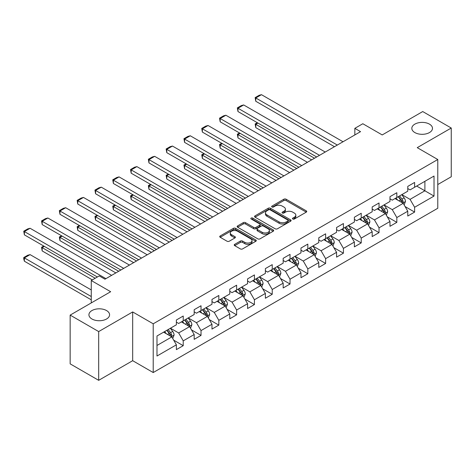 <?xml version="1.0" encoding="UTF-8"?>
<svg xmlns="http://www.w3.org/2000/svg" width="475" height="475" viewBox="0 0 475 475"><rect width="100%" height="100%" fill="white"/><g stroke="black" fill="none" stroke-linecap="round" stroke-linejoin="round"><path stroke-width="0.71" d="M292.796 219.017A1.11 0.641 0 0 0 294.363 219.017L306.262 212.147A1.585 0.914 0 0 0 306.725 211.5A1.585 0.914 0 0 0 306.262 210.852L286.104 199.209A1.585 0.914 0 0 0 283.866 199.209L271.967 206.085A1.11 0.641 0 0 0 271.641 206.536A1.11 0.641 0 0 0 271.967 206.987A1.11 0.641 0 0 0 273.535 206.987L275.072 206.097A5.071 2.927 0 0 1 282.239 206.097L283.919 207.07A5.071 2.927 0 0 1 285.404 209.137A5.071 2.927 0 0 1 283.919 211.209L282.382 212.093A1.11 0.641 0 0 0 282.055 212.551A1.11 0.641 0 0 0 282.382 213.002A1.11 0.641 0 0 0 283.949 213.002L285.487 212.111A5.071 2.927 0 0 1 292.659 212.111L294.334 213.079A5.071 2.927 0 0 1 295.818 215.151A5.071 2.927 0 0 1 294.334 217.217L292.796 218.108A1.11 0.641 0 0 0 292.469 218.559A1.11 0.641 0 0 0 292.796 219.017L292.796 218.108M106.554 310.561A10.325 5.961 0 0 0 95.297 309.267A10.325 5.961 0 0 0 88.926 314.777A10.325 5.961 0 0 0 91.948 318.992A10.325 5.961 0 0 0 103.2 320.287A10.325 5.961 0 0 0 109.577 314.777A10.325 5.961 0 0 0 106.554 310.561M429.459 124.135A10.325 5.961 0 0 0 418.202 122.841A10.325 5.961 0 0 0 411.825 128.351A10.325 5.961 0 0 0 414.853 132.567A10.325 5.961 0 0 0 426.105 133.861A10.325 5.961 0 0 0 432.482 128.351A10.325 5.961 0 0 0 429.459 124.135M234.697 244.346A1.585 0.914 0 0 0 234.234 244.993A1.585 0.914 0 0 0 234.697 245.64L240.356 248.906A1.585 0.914 0 0 0 242.594 248.906L255.811 241.276A1.585 0.914 0 0 0 256.274 240.629A1.585 0.914 0 0 0 255.811 239.982L235.648 228.344A1.585 0.914 0 0 0 233.409 228.344L220.192 235.974A1.585 0.914 0 0 0 219.729 236.621A1.585 0.914 0 0 0 220.192 237.263L227.026 241.211A1.585 0.914 0 0 0 229.265 241.211L234.923 237.945A1.585 0.914 0 0 0 235.386 237.298A1.585 0.914 0 0 0 234.923 236.651L231.533 234.697A4.239 2.446 0 0 1 230.292 232.964A4.239 2.446 0 0 1 232.91 230.708A4.239 2.446 0 0 1 237.524 231.236L250.8 238.895A4.239 2.446 0 0 1 252.041 240.629A4.239 2.446 0 0 1 249.422 242.885A4.239 2.446 0 0 1 244.803 242.357L242.594 241.08A1.585 0.914 0 0 0 240.356 241.08L234.697 244.346L234.697 245.64M437.784 184.543L451.25 176.771L451.25 128.024L422.726 111.554L382.221 134.936L362.823 123.737L354.837 128.351L360.543 131.646L104.957 279.205L99.251 275.91L91.265 280.523L91.265 302.919M98.681 331.574L98.681 380.327L132.679 360.691L132.679 311.944L98.681 331.574L70.157 315.109L110.663 291.721L91.265 280.523M132.679 311.944L153.217 323.802L437.784 159.511L437.784 208.258L153.217 372.548L153.217 323.802M451.25 128.024L417.246 147.654L437.784 159.511M275.185 228.796A1.585 0.914 0 0 0 277.424 228.796L290.641 221.166A1.585 0.914 0 0 0 291.104 220.519A1.585 0.914 0 0 0 290.641 219.872L270.483 208.234A1.585 0.914 0 0 0 268.238 208.234L255.027 215.864A1.585 0.914 0 0 0 254.564 216.511A1.585 0.914 0 0 0 255.027 217.158L275.185 228.796M251.607 219.254A1.11 0.641 0 0 1 252.73 219.408L252.73 218.09L273.226 229.924A1.585 0.914 0 0 1 273.689 230.571A1.585 0.914 0 0 1 273.226 231.218L260.009 238.848A1.585 0.914 0 0 1 257.771 238.848L237.613 227.21L237.613 225.916A1.585 0.914 0 0 0 237.144 226.563A1.585 0.914 0 0 0 237.613 227.21M237.613 225.916L243.265 222.65A1.585 0.914 0 0 1 245.504 222.65L253.68 227.371A1.585 0.914 0 0 0 255.924 227.371L259.671 225.203A1.585 0.914 0 0 0 260.14 224.556A1.585 0.914 0 0 0 259.671 223.915L251.162 218.999A1.11 0.641 0 0 1 250.836 218.547A1.11 0.641 0 0 1 251.518 217.954A1.11 0.641 0 0 1 252.73 218.09M98.681 380.327L70.157 363.856L70.157 315.109M173.702 340.171L183.225 345.675L183.225 340.866L194.18 334.543L194.18 339.352L201.026 335.397L201.026 330.588L211.981 324.265L211.981 329.074L218.827 325.12L218.827 320.31L229.781 313.987L229.781 318.796L236.627 314.842L236.627 310.032L247.582 303.709L247.582 308.518L254.428 304.57L254.428 299.761L265.382 293.437L265.382 298.247L272.228 294.292L272.228 289.483L283.177 283.159L283.177 287.969L290.029 284.014L290.029 279.205L300.978 272.882L300.978 277.691L307.824 273.737L307.824 268.927L318.778 262.604L318.778 267.413L325.624 263.459L325.624 258.655L336.579 252.326L336.579 257.135L343.425 253.187L343.425 248.377L354.38 242.054L354.38 246.863L361.226 242.909L361.226 238.1L372.18 231.776L372.18 236.586L379.026 232.631L379.026 227.822L389.981 221.498L389.981 226.308L396.827 222.353L396.827 217.544L407.776 211.221L407.776 216.03L414.622 212.082L414.622 207.272L434.019 196.074L434.019 176.047L424.893 181.313L424.893 190.802L434.019 196.074M183.225 345.675L176.379 349.624L176.379 344.82L156.987 356.018L156.987 335.991L176.379 324.793L176.379 319.984L183.225 316.029L183.225 320.839L194.18 314.515L194.18 309.706L201.026 305.752L201.026 310.561L211.981 304.238L211.981 299.428L218.827 295.474L218.827 300.283L229.781 293.96L229.781 289.15L236.627 285.202L236.627 290.011L247.582 283.688L247.582 278.878L254.428 274.924L254.428 279.733L265.382 273.41L265.382 268.601L272.228 264.646L272.228 269.456L283.177 263.132L283.177 258.323L290.029 254.368L290.029 259.178L300.978 252.854L300.978 248.045L307.824 244.097L307.824 248.9L318.778 242.577L318.778 237.767L325.624 233.819L325.624 238.628L336.579 232.305L336.579 227.495L343.425 223.541L343.425 228.35L354.38 222.027L354.38 217.217L361.226 213.263L361.226 218.072L372.18 211.749L372.18 206.94L379.026 202.985L379.026 207.795L389.981 201.471L389.981 196.662L396.827 192.713L396.827 197.523L407.776 191.193L407.776 186.39L414.622 182.436L414.622 187.245L434.019 176.047M181.402 321.896L189.62 326.634L178.665 332.957L170.448 328.219M176.379 322.157L178.665 323.475L183.225 320.839M178.665 332.957L183.225 340.866M189.62 326.634L194.18 334.543M199.203 311.618L207.415 316.362L196.466 322.685L188.248 317.941M194.18 311.879L196.466 313.197L201.026 310.561M196.466 322.685L201.026 330.588M207.415 316.362L211.981 324.265M217.004 301.34L225.215 306.084L214.261 312.407L206.049 307.663M211.981 301.601L214.261 302.919L218.827 300.283M214.261 312.407L218.827 320.31M225.215 306.084L229.781 313.987M234.798 291.062L243.016 295.806L232.061 302.13L223.85 297.386M229.781 291.329L232.061 292.642L236.627 290.011M232.061 302.13L236.627 310.032M243.016 295.806L247.582 303.709M252.599 280.784L260.817 285.528L249.862 291.852L241.65 287.108M247.582 281.052L249.862 282.37L254.428 279.733M249.862 291.852L254.428 299.761M260.817 285.528L265.382 293.437M270.4 270.512L278.617 275.251L267.663 281.58L259.445 276.836M265.382 270.774L267.663 272.092L272.228 269.456M267.663 281.58L272.228 289.483M278.617 275.251L283.177 283.159M288.2 260.235L296.418 264.979L285.463 271.302L277.246 266.558M283.177 260.496L285.463 261.814L290.029 259.178M285.463 271.302L290.029 279.205M296.418 264.979L300.978 272.882M306.001 249.957L314.213 254.701L303.264 261.024L295.046 256.28M300.978 250.218L303.264 251.536L307.824 248.9M303.264 261.024L307.824 268.927M314.213 254.701L318.778 262.604M323.802 239.679L332.013 244.423L321.064 250.747L312.847 246.002M318.778 239.946L321.064 241.258L325.624 238.628M321.064 250.747L325.624 258.655M332.013 244.423L336.579 252.326M341.602 229.401L349.814 234.145L338.859 240.469L330.647 235.731M336.579 229.668L338.859 230.987L343.425 228.35M338.859 240.469L343.425 248.377M349.814 234.145L354.38 242.054M359.397 219.129L367.614 223.868L356.66 230.197L348.448 225.453M354.38 219.391L356.66 220.709L361.226 218.072M356.66 230.197L361.226 238.1M367.614 223.868L372.18 231.776M377.197 208.852L385.415 213.596L374.46 219.919L366.243 215.175M372.18 209.113L374.46 210.431L379.026 207.795M374.46 219.919L379.026 227.822M385.415 213.596L389.981 221.498M394.998 198.574L403.216 203.318L392.261 209.641L384.043 204.897M389.981 198.835L392.261 200.153L396.827 197.523M392.261 209.641L396.827 217.544M403.216 203.318L407.776 211.221M416.676 186.058L424.893 190.802L410.062 199.363L401.844 194.619M407.776 188.563L410.062 189.881L414.622 187.245M410.062 199.363L414.622 207.272M132.679 360.691L153.217 372.548M354.837 128.351L354.837 134.936M156.987 345.473L171.819 336.912L163.602 332.168M171.819 336.912L176.379 344.82M405.098 206.578L414.622 212.082M387.297 216.855L396.827 222.353M369.497 227.133L379.026 232.631M351.696 237.411L361.226 242.909M333.895 247.683L343.425 253.187M316.101 257.961L325.624 263.459M298.3 268.238L307.824 273.737M280.499 278.516L290.029 284.014M262.699 288.788L272.228 294.292M244.898 299.066L254.428 304.57M227.098 309.344L236.627 314.842M209.303 319.622L218.827 325.12M191.502 329.899L201.026 335.397M293.241 219.171L294.334 218.536A5.071 2.927 0 0 0 295.818 216.469L295.818 215.151M285.404 209.137L285.404 210.455A5.071 2.927 0 0 1 283.919 212.527L282.827 213.156M306.262 210.852L306.262 212.147L286.104 200.527A1.585 0.914 0 0 0 283.866 200.527L272.407 207.142M290.617 221.178L270.483 209.552A1.585 0.914 0 0 0 268.238 209.552L255.045 217.17M287.838 220.97A1.11 0.641 0 0 0 288.165 220.519A1.11 0.641 0 0 0 287.838 220.067L270.144 209.849A1.11 0.641 0 0 0 268.577 209.849L266.956 210.787A5.071 2.927 0 0 0 265.472 212.853A5.071 2.927 0 0 0 266.956 214.926L279.051 221.908A5.071 2.927 0 0 0 286.217 221.908L287.838 220.97L287.838 222.288A1.11 0.641 0 0 0 288.165 221.837L288.165 220.519M265.472 212.853L265.472 214.172A5.071 2.927 0 0 0 266.956 216.244L266.956 214.926M287.838 222.288L286.217 223.226A5.071 2.927 0 0 1 279.051 223.226L266.956 216.244M237.631 227.222L243.265 223.968L243.265 222.65M260.14 224.556L260.14 225.874A1.585 0.914 0 0 1 259.671 226.522L255.924 228.689A1.585 0.914 0 0 1 253.68 228.689L245.504 223.968A1.585 0.914 0 0 0 243.265 223.968M252.73 219.408L273.202 231.23M262.164 232.269A4.239 2.446 0 0 0 266.784 232.797A4.239 2.446 0 0 0 269.396 230.541A4.239 2.446 0 0 0 268.155 228.813L263.483 226.112A1.585 0.914 0 0 0 261.244 226.112L257.492 228.279A1.585 0.914 0 0 0 257.028 228.926A1.585 0.914 0 0 0 257.492 229.567L262.164 232.269L262.164 233.587A4.239 2.446 0 0 0 266.784 234.116A4.239 2.446 0 0 0 269.396 231.859L269.396 230.541M257.028 228.926L257.028 230.238A1.585 0.914 0 0 0 257.492 230.886L257.492 229.567M262.164 233.587L257.492 230.886M252.041 240.629L252.041 241.947A4.239 2.446 0 0 1 249.422 244.203A4.239 2.446 0 0 1 244.803 243.675L242.594 242.398A1.585 0.914 0 0 0 240.356 242.398L234.721 245.652M230.292 232.964L230.292 234.282A4.239 2.446 0 0 0 231.533 236.01L231.533 234.697M234.899 237.957L231.533 236.01M255.787 241.288L235.648 229.657A1.585 0.914 0 0 0 233.409 229.657L220.216 237.274M404.118 204.879L405.472 201.459A4.275 2.47 -120 0 0 404.106 197.82L401.755 194.673M397.646 200.106L396.049 197.968M314.497 158.228L255.776 124.319L255.776 127.615L311.647 159.873M402.551 202.938L403.162 201.643A4.275 2.47 -120 0 0 401.939 199.072L399.588 195.926M398.513 196.543L401.126 200.034A2.179 1.259 60 0 1 401.523 200.693L403.162 201.643M398.216 196.715L400.573 199.862A4.275 2.47 60 0 1 401.797 202.433M257.943 123.067L255.776 124.319L255.146 123.957L257.313 122.704M255.776 127.615L255.146 123.957M337.321 145.053L255.776 97.969L255.776 101.264L334.465 146.698M343.027 141.758L261.476 94.673L255.776 97.969L255.146 97.607L259.136 95.303L261.476 94.673M255.776 101.264L255.146 97.607M386.317 215.157L387.671 211.737A4.275 2.47 -120 0 0 386.306 208.098L383.954 204.951M379.846 210.377L378.248 208.246M296.703 168.5L237.975 134.597L237.975 137.893L293.847 170.151M384.75 213.21L385.362 211.915A4.275 2.47 -120 0 0 384.138 209.344L381.787 206.203M380.713 206.821L383.325 210.306A2.179 1.259 60 0 1 383.723 210.971L385.362 211.915M380.416 206.993L382.773 210.134A4.275 2.47 60 0 1 383.996 212.711M240.142 133.344L237.975 134.597L237.346 134.235L239.513 132.982M237.975 137.893L237.346 134.235M368.517 225.429L369.871 222.015A4.275 2.47 -120 0 0 368.511 218.369L366.154 215.228M362.051 220.655L360.448 218.524M278.902 178.778L220.174 144.875L220.174 148.164L276.046 180.423M366.955 223.487L367.567 222.193A4.275 2.47 -120 0 0 366.338 219.622L363.987 216.481M362.912 217.099L365.524 220.584A2.179 1.259 60 0 1 365.922 221.249L367.567 222.193M362.615 217.271L364.972 220.412A4.275 2.47 60 0 1 366.195 222.983M222.342 143.622L220.174 144.875L219.545 144.513L221.712 143.26M220.174 148.164L219.545 144.513M319.521 155.325L237.975 108.247L237.975 111.542L316.671 156.976M325.227 152.036L243.681 104.951L237.975 108.247L237.346 107.884L241.342 105.581L243.681 104.951M237.975 111.542L237.346 107.884M301.72 165.603L220.174 118.524L220.174 121.814L298.87 167.248M307.426 162.308L225.88 115.229L220.174 118.524L219.545 118.162L223.541 115.853L225.88 115.229M220.174 121.814L219.545 118.162M350.716 235.707L352.076 232.287A4.275 2.47 -120 0 0 350.71 228.647L348.353 225.506M344.25 230.933L342.647 228.796M261.102 189.056L202.374 155.147L202.374 158.442L258.252 190.701M349.155 233.765L349.766 232.471A4.275 2.47 -120 0 0 348.543 229.9L346.186 226.753M345.117 227.377L347.73 230.862A2.179 1.259 60 0 1 348.122 231.521L349.766 232.471M344.814 227.549L347.172 230.69A4.275 2.47 60 0 1 348.395 233.261M204.541 153.9L202.374 155.147L201.744 154.785L203.917 153.538M202.374 158.442L201.744 154.785M332.916 245.985L334.275 242.565A4.275 2.47 -120 0 0 332.91 238.925L330.553 235.778M326.45 241.211L324.847 239.073M243.301 199.334L184.573 165.425L184.573 168.72L240.451 200.978M331.354 244.043L331.966 242.749A4.275 2.47 -120 0 0 330.742 240.178L328.385 237.031M327.317 237.648L329.929 241.14A2.179 1.259 60 0 1 330.321 241.799L331.966 242.749M327.02 237.821L329.371 240.967A4.275 2.47 60 0 1 330.594 243.538M186.74 164.172L184.573 165.425L183.95 165.062L186.117 163.81M184.573 168.72L183.95 165.062M315.115 256.262L316.475 252.842A4.275 2.47 -120 0 0 315.109 249.203L312.752 246.056M308.649 251.489L307.052 249.351M225.5 209.606L166.773 175.703L166.773 178.998L222.65 211.256M313.553 254.315L314.165 253.027A4.275 2.47 -120 0 0 312.942 250.45L310.585 247.309M309.516 247.926L312.128 251.417A2.179 1.259 60 0 1 312.526 252.077L314.165 253.027M309.219 248.098L311.57 251.245A4.275 2.47 60 0 1 312.799 253.816M168.946 174.45L166.773 175.703L166.149 175.34L168.316 174.088M166.773 178.998L166.149 175.34M283.919 175.881L202.374 128.796L202.374 132.092L281.069 177.525M289.625 172.585L208.08 125.507L202.374 128.796L201.744 128.434L205.74 126.13L208.08 125.507M202.374 132.092L201.744 128.434M266.125 186.158L184.573 139.074L184.573 142.369L263.269 187.803M271.825 182.863L190.279 135.779L184.573 139.074L183.95 138.712L187.94 136.408L190.279 135.779M184.573 142.369L183.95 138.712M248.324 196.43L166.773 149.352L166.773 152.647L245.468 198.081M254.03 193.141L172.478 146.057L166.773 149.352L166.149 148.99L170.139 146.686L172.478 146.057M166.773 152.647L166.149 148.99M230.523 206.708L148.978 159.63L148.978 162.925L227.667 208.359M236.229 203.419L154.678 156.334L148.978 159.63L148.348 159.268L152.338 156.958L154.678 156.334M148.978 162.925L148.348 159.268M212.723 216.986L131.177 169.908L131.177 173.197L209.873 218.631M218.429 213.691L136.883 166.612L131.177 169.908L130.548 169.545L134.544 167.236L136.883 166.612M131.177 173.197L130.548 169.545M194.922 227.264L113.377 180.179L113.377 183.475L192.072 228.908M200.628 223.968L119.082 176.89L113.377 180.179L112.747 179.817L116.743 177.513L119.082 176.89M113.377 183.475L112.747 179.817M177.122 237.542L95.576 190.457L95.576 193.752L174.272 239.186M182.828 234.246L101.282 187.162L95.576 190.457L94.947 190.095L98.942 187.791L101.282 187.162M95.576 193.752L94.947 190.095M159.327 247.813L77.775 200.735L77.775 204.03L156.471 249.464M165.027 244.524L83.481 197.44L77.775 200.735L77.152 200.373L81.142 198.069L83.481 197.44M77.775 204.03L77.152 200.373M141.526 258.091L59.975 211.013L59.975 214.302L138.67 259.742M147.232 254.796L65.681 207.717L59.975 211.013L59.351 210.651L63.341 208.341L65.681 207.717M59.975 214.302L59.351 210.651M297.314 266.54L298.674 263.12A4.275 2.47 -120 0 0 297.308 259.475L294.957 256.334M290.848 261.761L289.251 259.629M207.7 219.883L148.978 185.98L148.978 189.276L204.85 221.534M295.753 264.593L296.364 263.298A4.275 2.47 -120 0 0 295.141 260.728L292.784 257.587M291.715 258.204L294.328 261.689A2.179 1.259 60 0 1 294.726 262.354L296.364 263.298M291.418 258.376L293.776 261.517A4.275 2.47 60 0 1 294.999 264.094M151.145 184.727L148.978 185.98L148.348 185.618L150.516 184.365M148.978 189.276L148.348 185.618M279.52 276.812L280.873 273.398A4.275 2.47 -120 0 0 279.508 269.752L277.157 266.612M273.048 272.038L271.451 269.907M189.905 230.161L131.177 196.258L131.177 199.547L187.049 231.806M277.952 274.871L278.564 273.576A4.275 2.47 -120 0 0 277.341 271.005L274.989 267.864M273.915 268.482L276.527 271.967A2.179 1.259 60 0 1 276.925 272.632L278.564 273.576M273.618 268.654L275.975 271.795A4.275 2.47 60 0 1 277.198 274.366M133.344 195.005L131.177 196.258L130.548 195.896L132.715 194.643M131.177 199.547L130.548 195.896M261.719 287.09L263.073 283.67A4.275 2.47 -120 0 0 261.713 280.03L259.356 276.889M255.253 282.316L253.65 280.179M172.104 240.439L113.377 206.53L113.377 209.825L169.248 242.084M260.158 285.148L260.769 283.854A4.275 2.47 -120 0 0 259.54 281.283L257.189 278.136M256.114 278.76L258.727 282.245A2.179 1.259 60 0 1 259.124 282.904L260.769 283.854M255.817 278.932L258.174 282.073A4.275 2.47 60 0 1 259.397 284.644M115.544 205.283L113.377 206.53L112.747 206.168L114.914 204.921M113.377 209.825L112.747 206.168M243.918 297.368L245.278 293.948A4.275 2.47 -120 0 0 243.912 290.308L241.555 287.161M237.453 292.594L235.849 290.457M154.304 250.717L95.576 216.808L95.576 220.103L151.448 252.362M242.357 295.426L242.968 294.132A4.275 2.47 -120 0 0 241.745 291.561L239.388 288.414M238.319 289.032L240.932 292.523A2.179 1.259 60 0 1 241.324 293.182L242.968 294.132M238.017 289.204L240.374 292.351A4.275 2.47 60 0 1 241.597 294.922M97.743 215.555L95.576 216.808L94.947 216.446L97.12 215.193M95.576 220.103L94.947 216.446M226.118 307.646L227.477 304.226A4.275 2.47 -120 0 0 226.112 300.586L223.755 297.439M219.652 302.872L218.049 300.734M136.503 260.989L77.775 227.086L77.775 230.381L133.653 262.639M224.556 305.698L225.168 304.41A4.275 2.47 -120 0 0 223.945 301.833L221.588 298.692M220.519 299.309L223.131 302.795A2.179 1.259 60 0 1 223.523 303.46L225.168 304.41M220.222 299.482L222.573 302.628A4.275 2.47 60 0 1 223.796 305.199M79.942 225.833L77.775 227.086L77.152 226.723L79.319 225.471M77.775 230.381L77.152 226.723M208.317 317.923L209.677 314.503A4.275 2.47 -120 0 0 208.311 310.858L205.954 307.717M201.851 313.144L200.254 311.012M118.702 271.267L59.975 237.363L59.975 240.653L115.853 272.917M206.756 315.976L207.367 314.682A4.275 2.47 -120 0 0 206.144 312.111L203.787 308.97M202.718 309.587L205.331 313.072A2.179 1.259 60 0 1 205.728 313.738L207.367 314.682M202.421 309.759L204.773 312.9A4.275 2.47 60 0 1 205.996 315.471M62.148 236.111L59.975 237.363L59.351 237.001L61.518 235.748M59.975 240.653L59.351 237.001M190.517 328.195L191.876 324.775A4.275 2.47 -120 0 0 190.511 321.136L188.159 317.995M184.051 323.422L182.453 321.284M95.202 278.249L42.18 247.641L42.18 250.931L92.346 279.9M188.955 326.254L189.567 324.959A4.275 2.47 -120 0 0 188.343 322.388L185.986 319.247M184.917 319.865L187.53 323.35A2.179 1.259 60 0 1 187.928 324.009L189.567 324.959M184.621 320.037L186.972 323.178A4.275 2.47 60 0 1 188.201 325.749M44.347 246.388L42.18 247.641L41.551 247.273L43.718 246.026M42.18 250.931L41.551 247.273M123.726 268.369L42.18 221.291L42.18 224.58L120.87 270.014M129.432 265.074L47.88 217.995L42.18 221.291L41.551 220.928L45.541 218.619L47.88 217.995M42.18 224.58L41.551 220.928M172.722 338.473L174.076 335.053A4.275 2.47 -120 0 0 172.71 331.413L170.359 328.272M91.265 296.531L24.379 257.913L30.085 254.624L91.265 289.946M166.25 333.699L164.653 331.562M24.379 261.208L23.75 258.869L23.75 257.551L24.379 257.913L24.379 261.208L91.265 299.826M171.154 336.532L171.766 335.237A4.275 2.47 -120 0 0 170.543 332.666L168.192 329.519M167.117 330.137L169.729 333.628A2.179 1.259 60 0 1 170.127 334.287L171.766 335.237M166.82 330.309L169.177 333.456A4.275 2.47 60 0 1 170.4 336.027M23.75 257.551L27.746 255.247L30.085 254.624M105.925 278.647L24.379 231.562L24.379 234.858L97.369 276.996M111.631 275.352L30.085 228.273L24.379 231.562L23.75 231.2L27.746 228.897L30.085 228.273M24.379 234.858L23.75 231.2M294.334 218.536L294.334 217.217M282.382 213.002L282.382 212.093M283.919 212.527L283.919 211.209M271.967 206.987L271.967 206.085M283.866 200.527L283.866 199.209M286.104 200.527L286.104 199.209M255.027 217.158L255.027 215.864M268.238 209.552L268.238 208.234M270.483 209.552L270.483 208.234M290.641 221.166L290.641 219.872M279.051 223.226L279.051 221.908M286.217 223.226L286.217 221.908M245.504 223.968L245.504 222.65M253.68 228.689L253.68 227.371M255.924 228.689L255.924 227.371M259.671 226.522L259.671 225.203M273.226 231.218L273.226 229.924M240.356 242.398L240.356 241.08M242.594 242.398L242.594 241.08M244.803 243.675L244.803 242.357M234.923 237.945L234.923 236.651M220.192 237.263L220.192 235.974M233.409 229.657L233.409 228.344M235.648 229.657L235.648 228.344M255.811 241.276L255.811 239.982M402.794 203.074L405.442 201.542M401.939 199.072L404.106 197.82M398.899 200.824L400.573 199.862M384.993 213.352L387.647 211.82M384.138 209.344L386.306 208.098M381.098 211.102L382.773 210.134M367.193 223.624L369.847 222.092M366.338 219.622L368.511 218.369M363.298 221.38L364.972 220.412M349.392 233.902L352.046 232.37M348.543 229.9L350.71 228.647M345.497 231.658L347.172 230.69M331.592 244.18L334.246 242.648M330.742 240.178L332.91 238.925M327.702 241.929L329.371 240.967M313.791 254.458L316.445 252.926M312.942 250.45L315.109 249.203M309.902 252.207L311.57 251.245M295.996 264.735L298.644 263.203M295.141 260.728L297.308 259.475M292.101 262.485L293.776 261.517M278.196 275.007L280.85 273.475M277.341 271.005L279.508 269.752M274.301 272.763L275.975 271.795M260.395 285.285L263.049 283.753M259.54 281.283L261.713 280.03M256.5 283.041L258.174 282.073M242.594 295.563L245.248 294.031M241.745 291.561L243.912 290.308M238.699 293.312L240.374 292.351M224.794 305.841L227.448 304.309M223.945 301.833L226.112 300.586M220.905 303.59L222.573 302.628M206.993 316.118L209.647 314.587M206.144 312.111L208.311 310.858M203.104 313.868L204.773 312.9M189.198 326.39L191.847 324.858M188.343 322.388L190.511 321.136M185.303 324.146L186.972 323.178M171.398 336.668L174.046 335.136M170.543 332.666L172.71 331.413M167.503 334.424L169.177 333.456"/></g></svg>
